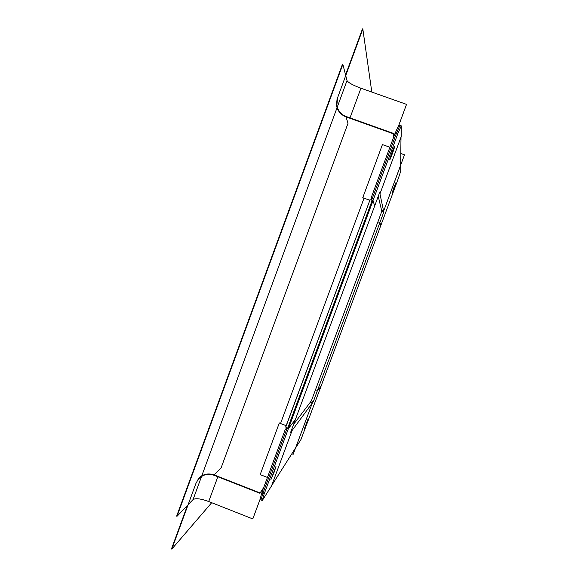 <?xml version="1.0" encoding="UTF-8"?>
<svg xmlns="http://www.w3.org/2000/svg" width="578" height="578" viewBox="0 0 578 578"><rect width="100%" height="100%" fill="white"/><g stroke="black" fill="none" stroke-linecap="round" stroke-linejoin="round"><path stroke-width="0.87" d="M398.134 127.037L406.536 104.372L360.932 88.217C352.927 85.226 348.288 82.676 347.017 80.573L342.855 64.331L177.005 516.313L193.052 499.58C195.631 498.012 200.855 498.655 208.716 501.523L252.796 518.921L260.729 497.6M342.855 64.331L342.472 64.201L176.637 516.168L177.005 516.313M260.721 497.55L252.796 518.921M406.536 104.372L398.17 127.001M371.813 92.068L362.832 29.03L337.552 97.848L336.851 105.391C337.949 110.774 341.042 114.48 346.128 116.496L393.408 133.388L393.271 133.756L345.991 116.864C340.789 114.798 337.61 111.005 336.468 105.492L337.191 97.718M362.832 29.03L362.464 28.9L345.565 74.916M393.56 137.369L393.408 133.388M393.43 137.723L393.271 133.756M404.499 154.817L400.727 164.954L404.499 154.817L400.814 153.495M293.183 454.279L295.531 447.986L293.183 454.279L291.847 453.766M263.568 487.897L259.97 493.294L214.07 475.282C207.82 473.223 202.517 474.61 198.175 479.437L195.956 483.36L171.811 549.1L211.7 502.701M197.893 479.176C202.358 474.235 207.791 472.818 214.2 474.928L260.1 492.94L263.698 487.55M171.811 549.1L171.464 548.963L187.453 505.418M381.827 211.295L377.904 221.844L379.883 222.566L317.199 391.183L315.248 390.439L311.398 400.807L313.348 401.551L317.199 391.19L321.072 386.147L380.801 225.521L379.883 222.566L380.808 225.536L398.35 178.364L400.706 171.269L400.785 164.976L383.619 211.158L383.799 212.018L381.827 211.295L381.625 210.428L383.619 211.158L381.603 210.421M377.904 221.844L379.883 222.566L383.799 212.018M394.001 187.286L395.865 182.814L394.059 188.349L392.187 192.821L394.001 187.286M293.595 424.382L311.398 400.807L381.82 211.317L378.25 196.318M315.256 390.439L317.199 391.19L321.101 386.111L300.965 439.518L295.582 448.001L312.337 402.924L313.348 401.551M310.372 402.165L312.337 402.924L295.633 447.798M308.052 419.064L304.375 428.847L308.052 419.064M400.67 165.12L383.619 211.158L379.941 193.876L401.009 137.109M379.247 193.623L379.941 193.876L379.652 192.532L374.681 205.927L373.005 200.566L397.967 133.265L401.291 125.838L401.154 136.733L379.941 193.876L379.247 193.623M271.66 485.563L295.698 447.69L271.653 485.585L292.1 430.509L312.33 402.945L310.364 402.194M286.775 427.778L285.221 429.519L262.246 491.466L260.671 497.058L260.989 500.013L262.282 500.519L271.523 485.946L292.114 430.48L290.539 432.619L295.401 419.52L288.451 428.565L285.655 427.041L370.05 199.728L285.655 427.041M291.435 430.22L292.114 430.48M287.165 428.023L262.86 493.439L264.16 493.952L262.282 500.519M264.16 493.952L288.393 428.63L295.401 419.52L374.681 205.927L373.02 200.602L369.963 199.677M274.319 471.785L270.807 479.87L275.966 466.46L274.319 471.785M262.246 491.466L262.86 493.439L260.989 500.013M285.221 429.519L287.085 428.125L287.779 428.392M280.576 423.45L279.311 422.959L280.691 423.132M267.448 477.457L260.179 474.617L279.311 422.959M371.69 200.14L371.264 197.488L394.933 133.662L397.772 127.37L399.962 125.361L396.624 132.788L397.967 133.265M389.644 159.882C389.42 159.145 394.283 145.88 394.644 146.248L394.673 146.328C394.839 147.267 389.933 160.59 389.666 159.94L389.666 159.94M399.962 125.361L401.291 125.838M372.377 200.335L371.668 200.075L396.624 132.788L394.933 133.662M364.032 198.175L362.753 197.705L363.988 198.297M362.753 197.705L382.426 144.579L389.897 147.253M286.161 425.683L280.547 423.515L364.046 198.146L369.761 200.226M347.017 80.573L337.256 107.132M337.039 107.732L201.773 475.846M201.563 476.416L193.052 499.58M360.932 88.217L350.008 117.883M345.991 116.864L348.021 123.266L221.136 467.79L214.2 474.928M217.834 476.763L208.716 501.523M400.655 165.322L400.995 137.159M370.093 199.692L285.749 427.135M372.225 200.291L287.642 428.32M373.02 200.602L288.451 428.565M321.072 386.147L380.801 225.521M400.67 165.279L401.009 137.116"/></g></svg>
